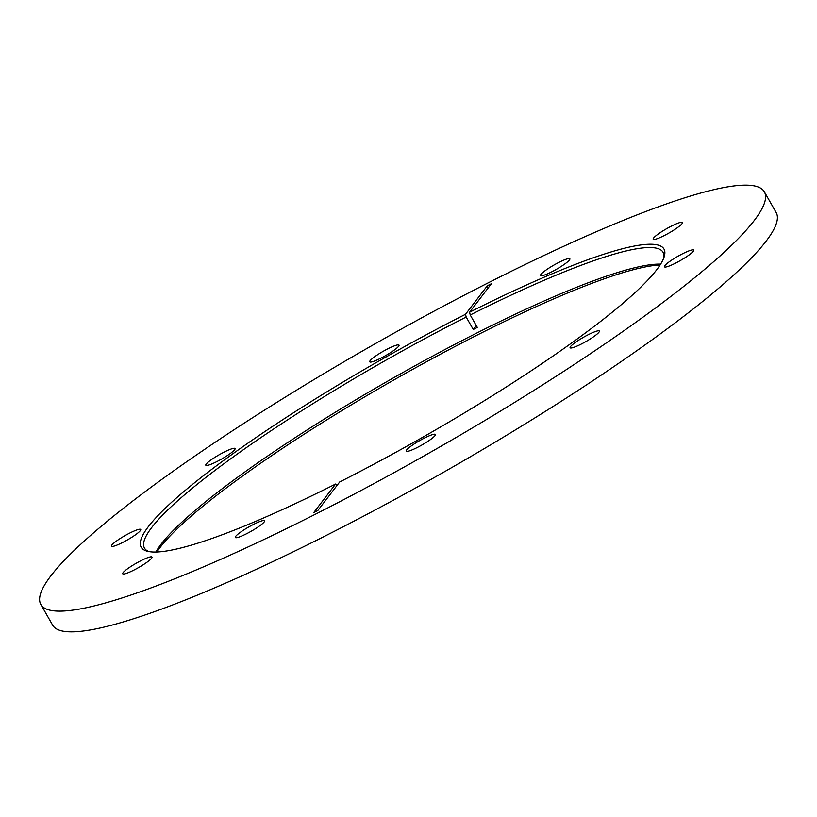 <?xml version="1.0" encoding="UTF-8"?>
<svg xmlns="http://www.w3.org/2000/svg" width="817" height="817" viewBox="0 0 817 817"><rect width="100%" height="100%" fill="white"/><g stroke="black" fill="none" stroke-linecap="round" stroke-linejoin="round"><path stroke-width="1.23" d="M380.742 358.234A16.851 2.461 150.3 0 1 369.744 361.829A16.851 2.461 150.3 0 1 388.014 348.726A16.851 2.461 150.3 0 1 399.023 345.131A16.851 2.461 150.3 0 1 380.742 358.234M216.811 461.625A16.851 2.461 150.3 0 1 205.813 465.23A16.851 2.461 150.3 0 1 224.083 452.128A16.851 2.461 150.3 0 1 235.082 448.523A16.851 2.461 150.3 0 1 216.811 461.625M122.468 542.58A16.851 2.461 150.3 0 1 111.469 546.175A16.851 2.461 150.3 0 1 129.74 533.072A16.851 2.461 150.3 0 1 140.738 529.477A16.851 2.461 150.3 0 1 122.468 542.58M133.733 570.174A16.851 2.461 150.3 0 1 122.734 573.769A16.851 2.461 150.3 0 1 141.014 560.666A16.851 2.461 150.3 0 1 152.013 557.071A16.851 2.461 150.3 0 1 133.733 570.174M246.325 533.869A16.851 2.461 150.3 0 1 235.327 537.463A16.851 2.461 150.3 0 1 253.607 524.361A16.851 2.461 150.3 0 1 264.606 520.766A16.851 2.461 150.3 0 1 246.325 533.869M558.859 262.41A16.851 2.461 -29.7 0 0 540.578 275.513A16.851 2.461 -29.7 0 0 551.577 271.918A16.851 2.461 -29.7 0 0 569.857 258.815A16.851 2.461 -29.7 0 0 558.859 262.41M671.441 226.105A16.851 2.461 -29.7 0 0 653.171 239.207A16.851 2.461 -29.7 0 0 664.17 235.613A16.851 2.461 -29.7 0 0 682.45 222.51A16.851 2.461 -29.7 0 0 671.441 226.105M682.716 253.699A16.851 2.461 -29.7 0 0 664.435 266.802A16.851 2.461 -29.7 0 0 675.434 263.207A16.851 2.461 -29.7 0 0 693.715 250.104A16.851 2.461 -29.7 0 0 682.716 253.699M588.373 334.653A16.851 2.461 -29.7 0 0 570.103 347.756A16.851 2.461 -29.7 0 0 581.101 344.161A16.851 2.461 -29.7 0 0 599.372 331.059A16.851 2.461 -29.7 0 0 588.373 334.653M424.442 438.055A16.851 2.461 -29.7 0 0 406.161 451.158A16.851 2.461 -29.7 0 0 417.16 447.553A16.851 2.461 -29.7 0 0 435.441 434.45A16.851 2.461 -29.7 0 0 424.442 438.055M663.772 257.978A298.511 43.607 -29.7 0 0 663.067 252.31A298.511 43.607 -29.7 0 0 470.235 314.994L477.332 327.443A298.511 43.607 -29.7 0 0 475.3 328.465A298.511 43.607 -29.7 0 0 473.268 329.496L466.17 317.047A298.511 43.607 -29.7 0 0 144.476 548.105A298.511 43.607 -29.7 0 0 148.99 551.608M660.626 264.146A298.511 43.607 -29.7 0 0 477.659 332.601A298.511 43.607 -29.7 0 0 155.904 552.026M492.477 280.691A416.445 60.836 -29.7 0 0 40.85 604.478A416.445 60.836 -29.7 0 0 312.707 515.588A416.445 60.836 -29.7 0 0 764.334 191.811A416.445 60.836 -29.7 0 0 492.477 280.691M487.432 288.901A154.066 49.878 63.2 0 0 487.33 285.787L491.395 283.734L469.571 312.247A300.922 43.955 -29.7 0 1 664.323 256.324A300.922 43.955 -29.7 0 1 339.678 481.979L317.854 510.492L313.789 512.545L335.613 484.032L337.309 485.421M487.33 285.787L465.506 314.3A300.922 43.955 -29.7 0 0 147.285 551.24A300.922 43.955 -29.7 0 0 335.613 484.032M40.85 604.478L52.666 625.189A416.445 60.836 -29.7 0 0 324.523 536.309A416.445 60.836 -29.7 0 0 776.15 212.522L764.334 191.811M660.085 265.004A300.922 43.955 -29.7 0 0 479.354 333.99A300.922 43.955 -29.7 0 0 156.915 551.996M466.17 317.047L465.506 314.3M470.235 314.994L469.571 312.247M473.268 329.496L476.26 325.575"/></g></svg>
